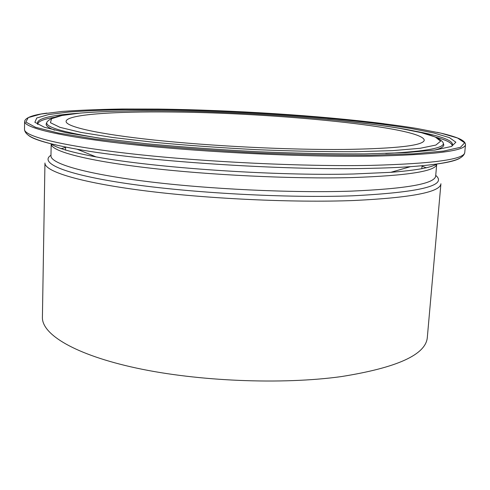 <?xml version="1.0" encoding="UTF-8"?>
<svg xmlns="http://www.w3.org/2000/svg" width="490" height="490" viewBox="0 0 490 490"><rect width="100%" height="100%" fill="white"/><g stroke="black" fill="none" stroke-linecap="round" stroke-linejoin="round"><path stroke-width="0.73" d="M341.144 376.614C397.163 367.727 425.89 354.668 427.317 337.451L440.92 183.744C440.332 192.123 411.349 197.709 353.982 200.502C293.24 202.854 206.278 198.775 142.517 190.494C78.578 182.2 44.455 171.261 44.951 162.992L42.41 317.281C41.797 334.327 74.75 354.766 136.428 368.076C197.942 381.367 281.921 384.803 341.144 376.614M172.039 112.014C114.231 111.316 66.517 114.433 66.089 121.373C65.691 126.592 96.855 133.948 154.295 140.048C211.594 146.136 289.418 149.971 344.415 149.45C397.133 148.593 423.746 145.493 424.248 140.146C422.374 127.039 275.515 112.835 172.039 112.014M51.174 143.944L50.966 155.783C50.501 163.403 83.735 173.552 145.72 181.337C207.54 189.115 291.752 193.115 350.797 191.149C406.804 188.754 435.102 183.689 435.684 175.941L436.719 164.15C436.149 171.194 407.833 175.677 351.771 177.588C292.646 179.101 208.25 175.059 146.271 167.678C84.127 160.291 50.77 150.883 51.174 143.944L51.181 143.809M50.917 143.742C56.099 147.919 71.13 152.292 96.016 156.874C154.172 167.831 275.766 176.112 353.676 173.987L390.769 172.321C415.998 170.367 431.408 167.586 436.994 163.979M78.608 113.239C48.743 115.315 35.139 119.027 37.81 124.362M54.543 117.288C43.187 119.162 37.577 121.563 37.718 124.485M364.928 153.903L405.879 152.635L434.973 150.05L451.474 146.467L455.872 142.222L449.446 137.641L433.852 132.986L410.859 128.46C348.194 118.139 246.096 110.832 161.394 109.705L126.524 109.65C104.695 109.999 85.395 110.795 68.643 112.045L48.602 114.574L36.75 118.004L34.857 122.286L44.455 127.284L66.542 132.772L101.087 138.407L146.7 143.754C181.796 147.031 218.883 149.695 257.961 151.735C296.671 153.297 332.33 154.025 364.928 153.903M452.062 146.069C455.271 141.047 442.127 135.932 412.641 130.744M28.328 135.228C33.259 139.577 49.484 144.232 77.016 149.187C57.881 145.787 43.965 142.345 35.286 138.86C28.322 136.128 24.727 132.955 24.5 129.348L24.598 121.422C24.077 127.853 61.856 137.053 133.856 144.734C205.635 152.402 303.867 157.106 371.279 156.181C433.913 154.871 465.322 150.987 465.5 144.532C465.433 141.873 461.886 139.368 454.855 137.01C449.985 135.363 444.063 133.788 437.092 132.294M370.826 155.183L413.536 153.817L443.664 151.067L460.508 147.282L464.673 142.823L457.58 138.027L441.043 133.176L416.923 128.478C351.422 117.784 246.219 110.281 158.533 109.086L122.384 109.013C99.703 109.362 79.588 110.17 62.052 111.451L40.946 114.054L28.255 117.6L25.86 122.047L35.458 127.259L58.181 132.998L94.092 138.915L141.781 144.544C178.587 147.998 217.529 150.798 258.604 152.941C299.286 154.583 336.691 155.33 370.826 155.183M24.5 129.348C23.973 136.294 61.685 146.063 133.549 154.044C205.206 162.018 303.261 166.674 370.581 165.393C433.148 163.715 464.545 159.391 464.771 152.421L465.5 144.532M96.016 156.874L77.016 149.187C141.316 161.081 281.242 170.532 368.976 168.376C384.632 168.064 398.462 167.494 410.473 166.667C438.366 164.615 454.996 161.682 460.355 157.866M426.386 167.85L422.043 166.128M50.978 155.22C38.967 162.87 63.712 174.275 127.492 183.646C190.99 193.011 286.834 198.211 352.384 195.816C420.065 192.368 447.848 185.557 435.733 175.383M65.562 147.447L61.066 148.703M385.728 153.486C428.211 151.324 447.211 147.527 442.727 142.088C434.63 131.59 386.261 125.385 327.602 119.34M354.889 151.722L392.772 150.62L420.028 148.311L435.867 145.065L440.596 141.187L435.243 136.967L421.247 132.649L400.183 128.423C342.424 118.758 245.894 111.812 166.465 110.807C132.741 110.501 102.857 111.23 80.225 113.086L62.003 115.481L51.554 118.709L50.439 122.702L59.964 127.339L80.874 132.386L113.031 137.537L155.067 142.412C187.241 145.395 221.18 147.815 256.87 149.677C292.242 151.116 324.913 151.802 354.889 151.722M434.667 150.093C442.194 148.139 445.061 145.971 443.254 143.595M46.826 122.819C44.78 124.993 47.395 127.449 54.684 130.175M452.184 145.947C452.246 143.129 446.905 140.244 436.155 137.292M74.988 113.613C60.552 114.862 51.395 117.453 47.506 121.373C42.477 126.316 60.974 132.079 102.998 138.67M384.044 123.719C319.106 115.517 232.376 110.036 158.49 109.086M390.769 172.321L410.473 166.667C429.859 165.283 444.05 163.317 453.054 160.757C460.263 158.766 464.171 155.985 464.771 152.421M65.201 150.007L65.513 149.934M65.507 150.099L65.568 147.037M421.817 168.774L422.074 165.718M422.135 168.713L421.829 168.609M46.973 113.104C32.769 114.917 25.309 117.692 24.598 121.422"/></g></svg>
